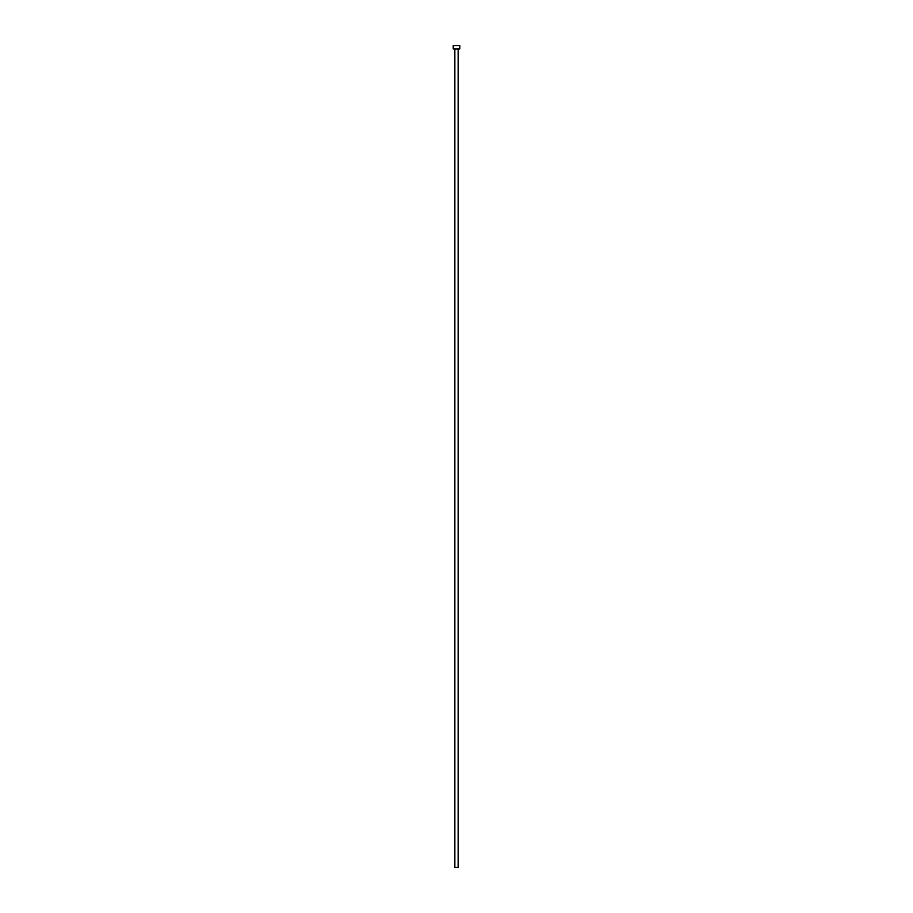 <?xml version="1.0" encoding="UTF-8"?>
<svg xmlns="http://www.w3.org/2000/svg" width="913" height="913" viewBox="0 0 913 913"><rect width="100%" height="100%" fill="white"/><g stroke="black" fill="none" stroke-linecap="round" stroke-linejoin="round"><path stroke-width="0.68" stroke-dasharray="4.57 3.42" d="M458.143 48.937L453.213 48.937L458.143 48.937M453.213 45.65L459.787 45.65L453.213 45.65M458.143 867.35L454.857 867.35L458.143 867.35"/><path stroke-width="1.37" d="M454.857 48.937L454.857 867.35L458.143 867.35L458.143 48.937L458.143 867.35L454.857 867.35L454.857 48.937M453.213 45.65L453.213 48.937L459.787 48.937L459.787 45.65L453.213 45.65L453.213 48.937L459.787 48.937L459.787 45.65L453.213 45.65"/></g></svg>
